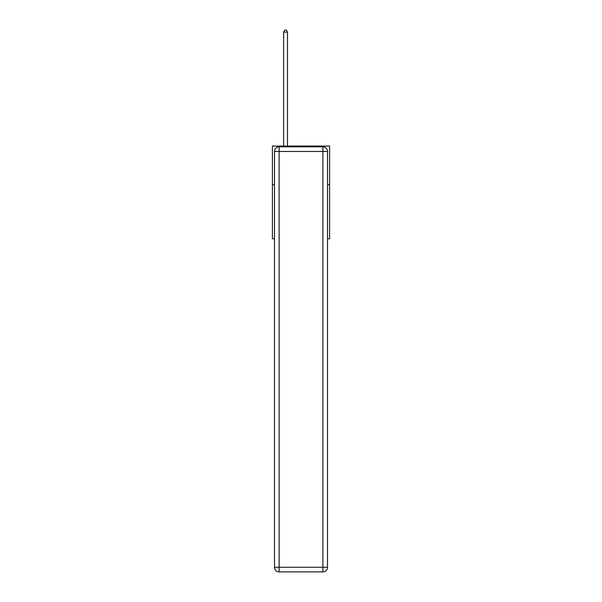 <?xml version="1.0" encoding="UTF-8"?>
<svg xmlns="http://www.w3.org/2000/svg" width="602" height="602" viewBox="0 0 602 602"><rect width="100%" height="100%" fill="white"/><g stroke="black" fill="none" stroke-linecap="round" stroke-linejoin="round"><path stroke-width="0.9" d="M274.489 184.701L272.405 184.701L272.405 146.06L329.595 146.06L329.595 238.798L327.511 238.798M272.405 184.701L272.405 238.798L274.489 238.798M329.595 184.701L327.511 184.701M279.125 146.828L322.875 146.828A4.635 4.635 0 0 1 327.511 151.471L327.511 567.265A4.635 4.635 0 0 1 322.875 571.9L279.125 571.9L279.125 567.265L322.875 567.265L322.875 151.471L279.125 151.471L279.125 567.265L274.489 567.265L274.489 151.471L279.125 151.471L279.125 146.828A4.635 4.635 0 0 0 274.489 151.471A4.635 4.635 0 0 1 279.125 146.828M274.489 567.265A4.635 4.635 0 0 0 279.125 571.9A4.635 4.635 0 0 1 274.489 567.265M287.478 146.06L287.478 32.109L283.61 32.109L283.61 146.06M283.61 32.109L284.769 30.1L286.319 30.1L287.478 32.109M322.875 571.9A4.635 4.635 0 0 0 327.511 567.265L322.875 567.265L322.875 571.9M327.511 151.471A4.635 4.635 0 0 0 322.875 146.828L322.875 151.471L327.511 151.471"/></g></svg>

